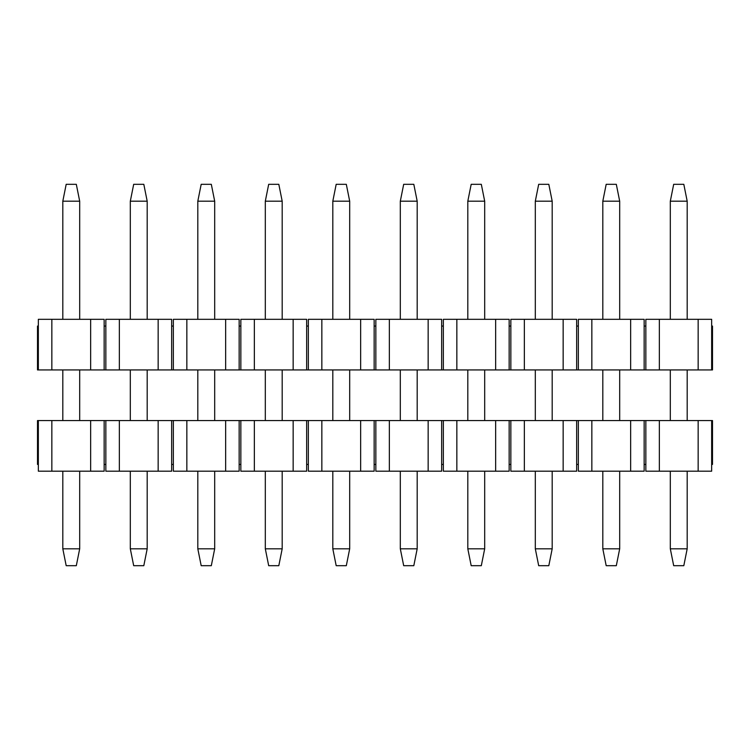 <?xml version="1.0" encoding="UTF-8"?>
<svg xmlns="http://www.w3.org/2000/svg" width="750" height="750" viewBox="0 0 750 750"><rect width="100%" height="100%" fill="white"/><g stroke="black" fill="none" stroke-linecap="round" stroke-linejoin="round"><path stroke-width="1.12" d="M90.656 319.312L104.156 319.312L104.156 369.938L37.5 369.938L37.5 326.062L38.344 326.062L38.344 319.312L90.656 319.312L90.656 369.938M104.156 326.062L105.844 326.062L105.844 319.312L171.656 319.312L171.656 326.062L173.344 326.062L173.344 369.938L104.156 369.938M158.156 319.312L158.156 369.938M171.656 369.938L171.656 326.062M711.656 326.062L712.5 326.062L712.5 369.938L711.656 369.938L711.656 319.312L698.156 319.312L698.156 369.938L644.156 369.938L644.156 319.312L630.656 319.312L630.656 369.938L576.656 369.938L576.656 319.312L563.156 319.312L563.156 369.938L509.156 369.938L509.156 319.312L495.656 319.312L495.656 369.938L441.656 369.938L441.656 319.312L428.156 319.312L428.156 369.938L374.156 369.938L374.156 319.312L360.656 319.312L360.656 369.938L306.656 369.938L306.656 319.312L293.156 319.312L293.156 369.938L239.156 369.938L239.156 319.312L225.656 319.312L225.656 369.938L173.344 369.938M186.844 369.938L186.844 319.312L173.344 319.312L173.344 326.062M239.156 369.938L225.656 369.938M240.844 369.938L240.844 326.062L239.156 326.062M254.344 369.938L254.344 319.312L240.844 319.312L240.844 326.062M306.656 369.938L293.156 369.938M308.344 369.938L308.344 326.062L306.656 326.062M321.844 369.938L321.844 319.312L308.344 319.312L308.344 326.062M374.156 369.938L360.656 369.938M375.844 369.938L375.844 326.062L374.156 326.062M389.344 369.938L389.344 319.312L375.844 319.312L375.844 326.062M441.656 369.938L428.156 369.938M443.344 369.938L443.344 326.062L441.656 326.062M456.844 369.938L456.844 319.312L443.344 319.312L443.344 326.062M509.156 369.938L495.656 369.938M510.844 369.938L510.844 326.062L509.156 326.062M524.344 369.938L524.344 319.312L510.844 319.312L510.844 326.062M576.656 369.938L563.156 369.938M578.344 369.938L578.344 326.062L576.656 326.062M591.844 369.938L591.844 319.312L578.344 319.312L578.344 326.062M644.156 369.938L630.656 369.938M645.844 369.938L645.844 326.062L644.156 326.062M659.344 369.938L659.344 319.312L645.844 319.312L645.844 326.062M711.656 369.938L698.156 369.938M698.156 319.312L659.344 319.312M630.656 319.312L591.844 319.312M563.156 319.312L524.344 319.312M495.656 319.312L456.844 319.312M428.156 319.312L389.344 319.312M360.656 319.312L321.844 319.312M293.156 319.312L254.344 319.312M225.656 319.312L186.844 319.312M119.344 319.312L119.344 369.938M105.844 326.062L105.844 369.938M38.344 326.062L38.344 369.938M51.844 369.938L51.844 319.312M687.188 471.188L687.188 548.812L683.812 565.688L673.688 565.688L670.312 548.812L670.312 471.188M670.312 319.312L670.312 201.188L673.688 184.312L683.812 184.312L687.188 201.188L687.188 319.312M687.188 369.938L687.188 420.562M687.188 548.812L670.312 548.812M670.312 420.562L670.312 369.938M670.312 201.188L687.188 201.188M619.688 471.188L619.688 548.812L616.312 565.688L606.188 565.688L602.812 548.812L602.812 471.188M602.812 319.312L602.812 201.188L606.188 184.312L616.312 184.312L619.688 201.188L619.688 319.312M619.688 369.938L619.688 420.562M619.688 548.812L602.812 548.812M602.812 420.562L602.812 369.938M602.812 201.188L619.688 201.188M552.188 471.188L552.188 548.812L548.812 565.688L538.688 565.688L535.312 548.812L535.312 471.188M535.312 319.312L535.312 201.188L538.688 184.312L548.812 184.312L552.188 201.188L552.188 319.312M552.188 369.938L552.188 420.562M552.188 548.812L535.312 548.812M535.312 420.562L535.312 369.938M535.312 201.188L552.188 201.188M484.688 471.188L484.688 548.812L481.312 565.688L471.188 565.688L467.812 548.812L467.812 471.188M467.812 319.312L467.812 201.188L471.188 184.312L481.312 184.312L484.688 201.188L484.688 319.312M484.688 369.938L484.688 420.562M484.688 548.812L467.812 548.812M467.812 420.562L467.812 369.938M467.812 201.188L484.688 201.188M417.188 471.188L417.188 548.812L413.812 565.688L403.688 565.688L400.312 548.812L400.312 471.188M400.312 319.312L400.312 201.188L403.688 184.312L413.812 184.312L417.188 201.188L417.188 319.312M417.188 369.938L417.188 420.562M417.188 548.812L400.312 548.812M400.312 420.562L400.312 369.938M400.312 201.188L417.188 201.188M349.688 471.188L349.688 548.812L346.312 565.688L336.188 565.688L332.812 548.812L332.812 471.188M332.812 319.312L332.812 201.188L336.188 184.312L346.312 184.312L349.688 201.188L349.688 319.312M349.688 369.938L349.688 420.562M349.688 548.812L332.812 548.812M332.812 420.562L332.812 369.938M332.812 201.188L349.688 201.188M282.188 471.188L282.188 548.812L278.812 565.688L268.688 565.688L265.312 548.812L265.312 471.188M265.312 319.312L265.312 201.188L268.688 184.312L278.812 184.312L282.188 201.188L282.188 319.312M282.188 369.938L282.188 420.562M282.188 548.812L265.312 548.812M265.312 420.562L265.312 369.938M265.312 201.188L282.188 201.188M214.688 471.188L214.688 548.812L211.312 565.688L201.188 565.688L197.812 548.812L197.812 471.188M197.812 319.312L197.812 201.188L201.188 184.312L211.312 184.312L214.688 201.188L214.688 319.312M214.688 369.938L214.688 420.562M214.688 548.812L197.812 548.812M197.812 420.562L197.812 369.938M197.812 201.188L214.688 201.188M147.188 471.188L147.188 548.812L143.812 565.688L133.688 565.688L130.312 548.812L130.312 471.188M130.312 319.312L130.312 201.188L133.688 184.312L143.812 184.312L147.188 201.188L147.188 319.312M147.188 369.938L147.188 420.562M147.188 548.812L130.312 548.812M130.312 420.562L130.312 369.938M130.312 201.188L147.188 201.188M79.688 471.188L79.688 548.812L76.312 565.688L66.188 565.688L62.812 548.812L62.812 471.188M62.812 319.312L62.812 201.188L66.188 184.312L76.312 184.312L79.688 201.188L79.688 319.312M79.688 369.938L79.688 420.562M79.688 548.812L62.812 548.812M62.812 420.562L62.812 369.938M62.812 201.188L79.688 201.188M90.656 471.188L90.656 420.562L104.156 420.562L104.156 471.188L38.344 471.188L38.344 464.438L37.5 464.438L37.5 420.562L38.344 420.562L38.344 464.438M90.656 420.562L51.844 420.562L51.844 471.188M51.844 420.562L38.344 420.562M698.156 420.562L711.656 420.562L711.656 471.188L659.344 471.188L659.344 420.562L698.156 420.562L698.156 471.188M659.344 471.188L645.844 471.188L645.844 464.438L644.156 464.438L644.156 420.562L659.344 420.562M645.844 420.562L645.844 464.438M104.156 420.562L105.844 420.562L105.844 471.188L119.344 471.188L119.344 420.562L173.344 420.562L173.344 471.188L186.844 471.188L186.844 420.562L240.844 420.562L240.844 471.188L254.344 471.188L254.344 420.562L308.344 420.562L308.344 471.188L321.844 471.188L321.844 420.562L375.844 420.562L375.844 471.188L389.344 471.188L389.344 420.562L443.344 420.562L443.344 471.188L456.844 471.188L456.844 420.562L510.844 420.562L510.844 471.188L524.344 471.188L524.344 420.562L578.344 420.562L578.344 471.188L591.844 471.188L591.844 420.562L644.156 420.562M630.656 420.562L630.656 471.188L644.156 471.188L644.156 464.438M578.344 420.562L591.844 420.562M576.656 420.562L576.656 464.438L578.344 464.438M563.156 420.562L563.156 471.188L576.656 471.188L576.656 464.438M510.844 420.562L524.344 420.562M509.156 420.562L509.156 464.438L510.844 464.438M495.656 420.562L495.656 471.188L509.156 471.188L509.156 464.438M443.344 420.562L456.844 420.562M441.656 420.562L441.656 464.438L443.344 464.438M428.156 420.562L428.156 471.188L441.656 471.188L441.656 464.438M375.844 420.562L389.344 420.562M374.156 420.562L374.156 464.438L375.844 464.438M360.656 420.562L360.656 471.188L374.156 471.188L374.156 464.438M308.344 420.562L321.844 420.562M306.656 420.562L306.656 464.438L308.344 464.438M293.156 420.562L293.156 471.188L306.656 471.188L306.656 464.438M240.844 420.562L254.344 420.562M239.156 420.562L239.156 464.438L240.844 464.438M225.656 420.562L225.656 471.188L239.156 471.188L239.156 464.438M173.344 420.562L186.844 420.562M171.656 420.562L171.656 464.438L173.344 464.438M158.156 420.562L158.156 471.188L171.656 471.188L171.656 464.438M105.844 420.562L119.344 420.562M105.844 464.438L104.156 464.438M119.344 471.188L158.156 471.188M630.656 471.188L591.844 471.188M563.156 471.188L524.344 471.188M495.656 471.188L456.844 471.188M428.156 471.188L389.344 471.188M360.656 471.188L321.844 471.188M293.156 471.188L254.344 471.188M225.656 471.188L186.844 471.188M711.656 420.562L712.5 420.562L712.5 464.438L711.656 464.438"/></g></svg>
